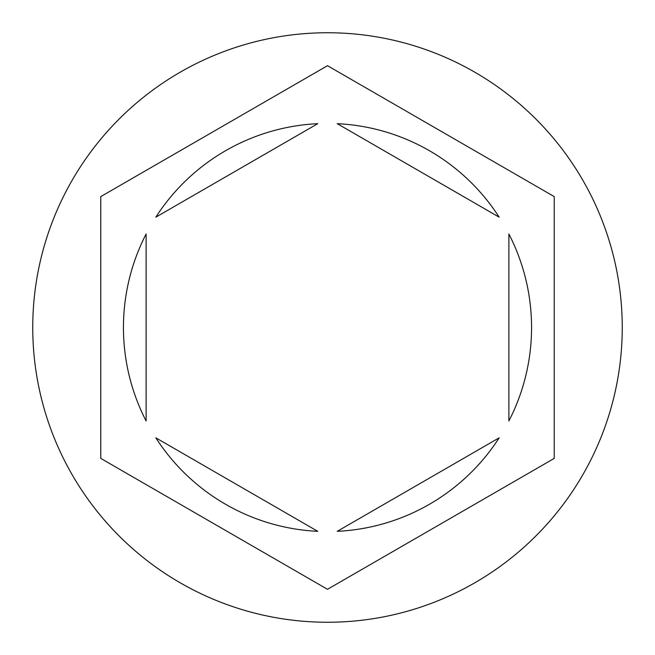 <?xml version="1.0" encoding="UTF-8"?>
<svg xmlns="http://www.w3.org/2000/svg" width="655" height="655" viewBox="0 0 655 655"><rect width="100%" height="100%" fill="white"/><g stroke="black" fill="none" stroke-linecap="round" stroke-linejoin="round"><path stroke-width="0.98" d="M622.25 327.5A294.75 294.75 0 0 0 327.5 32.75A294.75 294.75 0 0 0 32.75 327.5A294.75 294.75 0 0 0 327.5 622.25A294.75 294.75 0 0 0 622.25 327.5M123.443 327.5A204.057 204.057 0 0 0 146.114 420.985L146.114 234.015A204.057 204.057 0 0 0 123.443 327.5M499.151 217.157A204.057 204.057 0 0 0 337.235 123.672L499.151 217.157M508.886 420.985A204.057 204.057 0 0 0 508.886 234.015L508.886 420.985M337.235 531.328A204.057 204.057 0 0 0 499.151 437.843L337.235 531.328M155.849 437.843A204.057 204.057 0 0 0 317.765 531.328L155.849 437.843M554.228 196.598L327.5 65.697L100.772 196.598L100.772 458.402L327.5 589.303L554.228 458.402L554.228 196.598M317.765 123.672A204.057 204.057 0 0 0 155.849 217.157L317.765 123.672"/></g></svg>
